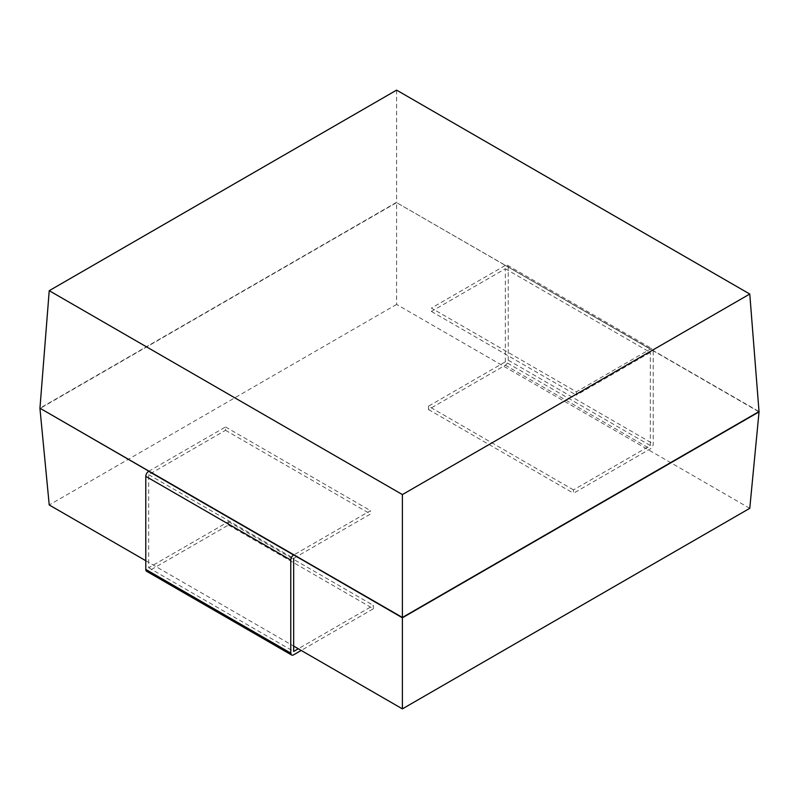 <?xml version="1.0" encoding="UTF-8"?>
<svg xmlns="http://www.w3.org/2000/svg" width="799" height="799" viewBox="0 0 799 799"><rect width="100%" height="100%" fill="white"/><g stroke="black" fill="none" stroke-linecap="round" stroke-linejoin="round"><path stroke-width="0.6" stroke-dasharray="4 3" d="M759.05 411.885L396.604 202.626L759.05 411.555M749.772 508.314L396.604 304.419L396.604 202.626L39.95 408.539M396.604 90.127L396.604 202.297L39.95 408.209M396.604 304.419L49.228 504.968M145.788 560.718L293.662 646.091M428.494 406.202L428.494 409.547L505.338 365.183A4.105 2.367 -60 0 0 508.234 360.159L508.234 267.086A4.105 2.367 -60 0 0 507.385 265.208A4.105 2.367 -60 0 0 505.338 265.408L431.4 308.094L576.379 391.8L650.316 349.113A4.105 2.367 -60 0 1 652.364 348.903A4.105 2.367 -60 0 1 653.212 350.781L653.212 443.864A4.105 2.367 -60 0 1 650.316 448.888L573.472 493.253L573.472 489.897L650.316 445.542L505.338 361.837L428.494 406.202L573.472 489.897M505.338 361.837L505.338 268.754L431.4 311.44L431.4 308.094M431.4 311.44L576.379 395.145L576.379 391.8M505.338 268.754L650.316 352.459L576.379 395.145M650.316 445.542L650.316 352.459M428.494 409.547L573.472 493.253M148.684 471.32L225.528 426.956L225.528 430.301L148.684 474.666L148.684 567.749L228.424 521.707L228.424 525.053L148.684 571.095L293.662 654.8M146.636 571.295A4.105 2.367 120 0 0 148.684 571.095M228.424 525.053L373.403 608.758L301.203 650.446M373.403 608.758L373.403 605.412L298.307 648.768M228.424 521.707L373.403 605.412M148.684 567.749L293.662 651.445M148.684 474.666L293.662 558.371L370.506 514.007L370.506 510.661L293.662 555.025M225.528 426.956L370.506 510.661M225.528 430.301L370.506 514.007M505.338 265.408L650.316 349.113M508.234 267.086L653.212 350.781M508.234 360.159L653.212 443.864M505.338 365.183L650.316 448.888M507.385 265.208L652.364 348.903"/><path stroke-width="1.2" d="M293.662 646.091L402.396 708.873L749.772 508.314L759.05 411.885L749.772 294.032L402.396 494.581L49.228 290.686L39.95 408.209L402.396 617.467L402.396 494.581M759.05 411.885L402.396 617.797L39.95 408.209M49.228 290.686L396.604 90.127L749.772 294.032M402.396 708.873L402.396 617.467L759.05 411.555M39.95 408.539L49.228 504.968L145.788 560.718M145.788 569.417L290.766 653.123L290.766 560.039A4.105 2.367 -60 0 1 293.662 555.025L148.684 471.32A4.105 2.367 -60 0 0 145.788 476.344L145.788 569.417A4.105 2.367 120 0 0 146.636 571.295L291.615 655A4.105 2.367 120 0 0 293.662 654.8L301.203 650.446M290.766 653.123A4.105 2.367 120 0 0 291.615 655M298.307 648.768L293.662 651.445L293.662 558.371M145.788 476.344L290.766 560.039"/></g></svg>
